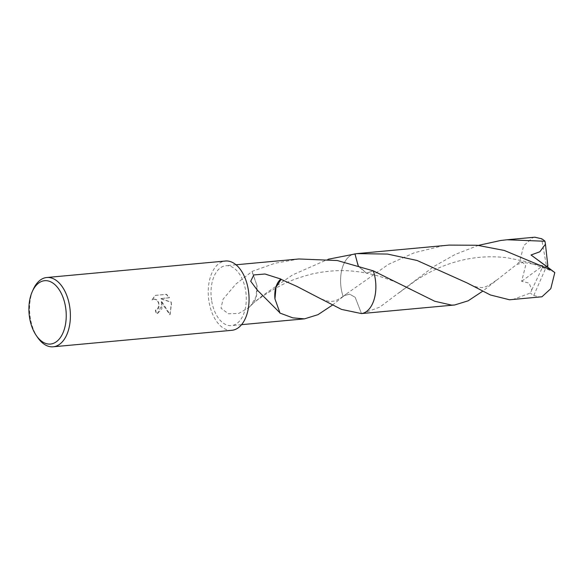 <?xml version="1.0" encoding="UTF-8"?>
<svg xmlns="http://www.w3.org/2000/svg" width="584" height="584" viewBox="0 0 584 584"><rect width="100%" height="100%" fill="white"/><g stroke="black" fill="none" stroke-linecap="round" stroke-linejoin="round"><path stroke-width="0.44" stroke-dasharray="2.92 2.19" d="M161.951 305.286L161.016 300.913L163.286 305.162L169.842 314.732L171.535 304.403L171.046 302.198L160.198 298.636L169.199 297.803L166.25 294.402L155.14 295.431L151.957 299.979L153.942 299.198L155.687 299.468L158.33 302.264L158.965 305.563L157.264 309.454L155.351 310.214A34.792 20.25 -95.3 0 0 156.271 313.717L157.322 313.535L161.951 305.286M37.777 337.676A34.792 20.25 84.7 0 1 30.237 317.448A34.792 20.25 84.7 0 1 33.31 289.299M231.848 330.303A34.792 20.25 84.7 0 1 208.897 300.95A34.792 20.25 84.7 0 1 225.453 261.019M449.154 245.105L442.672 245.849L414.457 252.682L388.404 264.377L346.057 294.161L343.137 296.541L344.166 295.65L349.633 294.154L355.152 297.271L361.489 313.579L355.16 297.285L349.641 294.161L344.159 295.657L343.144 296.541A30.069 17.505 84.7 0 1 341.151 288.27A30.069 17.505 84.7 0 1 348.495 257.099A30.069 17.505 84.7 0 1 354.948 253.814L358.795 266.8L366.475 273.181L373.3 270.852L366.475 273.181C348.75 269.465 330.318 269.801 311.177 274.195C298.636 277.546 288.722 281.211 281.444 285.182C269.969 291.117 259.916 297.636 251.295 304.746L262.683 295.519L292.453 274.969L328.171 259.252M332.406 305.125L343.144 296.541A30.069 17.505 84.7 0 1 341.151 288.27A30.069 17.505 84.7 0 1 348.502 257.099A30.069 17.505 84.7 0 1 354.889 253.821M211.583 300.234A30.069 17.505 84.7 0 1 225.884 265.72A30.069 17.505 84.7 0 1 245.718 291.087A30.069 17.505 84.7 0 1 231.41 325.602A30.069 17.505 84.7 0 1 211.583 300.234M298.957 258.975L274.903 263.282L252.076 271.385A30.069 17.505 -95.3 0 0 251.981 271.56L235.98 283.977L223.081 299.176L220.993 308.206L228.424 313.776L238.659 313.462L248.791 307.637L250.996 305.352A30.069 17.505 84.7 0 1 250.894 305.052M152.242 299.899L155.432 295.351L166.549 294.321L169.491 297.723L160.483 298.555L171.331 302.125L170.141 314.652L161.301 300.84L161.892 308.732L157.614 313.455L156.563 313.637A34.295 19.966 84.7 0 1 155.636 310.133L157.549 309.381L158.512 308.257L159.162 306.41L158.607 302.191L157.49 300.468L155.972 299.388L154.234 299.118L151.957 299.979M279.86 313.039L274.94 298.847M358.072 265.486L366.475 273.173C384.768 276.663 402.836 284.663 414.406 291.124M252.076 271.385L256.997 285.576L251.981 271.56M256.989 285.613L255.996 296.957L251.295 304.746M250.996 305.352A20.046 11.673 -95.3 0 0 252.157 304.352A20.046 11.673 -95.3 0 0 257.004 285.554M343.137 296.541A30.076 17.505 84.7 0 1 353.743 254.062A30.076 17.505 84.7 0 1 354.838 253.828M512.569 299.643L530.396 293.007L531.79 289.883L529.14 283.072L521.643 281.357L525.6 265.676L522.921 262.537L516.241 264.786L482.603 291.263M547.763 265.048L546.544 266.311L533.754 295.511A30.069 17.505 84.7 0 1 530.396 293.007M533.754 295.511L540.273 297.088M534.74 237.206L532.98 237.513L523.717 245.66L519.614 261.778L516.241 264.786M362.379 313.513L379.761 307.147L433.883 266.486L455.038 254.514L478.369 245.382M531.79 289.883L542.207 267.925L546.544 266.311L541.616 238.746M542.207 267.925L542.894 265.698L521.643 281.357M547.763 264.983L546.544 266.311L542.142 267.932M542.894 265.698L519.614 261.778M236.031 264.778L225.884 265.72M277.889 310.819L259.471 292.226M316.944 296.825C323.952 300.446 329.15 301.921 332.544 301.234C334.961 301.3 338.837 299.446 344.159 295.657L346.057 294.161M241.557 324.66L231.41 325.602M248.791 307.637L252.157 304.352M399.376 292.548L416.268 280.167C428.977 272.013 441.394 266.122 453.52 262.486C471.288 257.062 489.356 255.515 507.708 257.858L527.549 261.895L553.588 271.662M496.298 280.262C488.801 285.868 483.552 288.27 480.537 287.474C477.617 287.656 473.142 286.145 467.112 282.948"/><path stroke-width="0.88" d="M32.324 291.482L33.31 289.299A34.792 20.25 84.7 0 1 46.786 277.51A34.792 20.25 84.7 0 1 69.73 306.863A34.792 20.25 84.7 0 1 53.18 346.794A34.792 20.25 84.7 0 1 37.777 337.676L36.412 335.705A31.806 18.513 84.7 0 1 29.514 317.214A31.806 18.513 84.7 0 1 32.324 291.482A31.806 18.513 84.7 0 1 50.903 281.919A31.806 18.513 84.7 0 1 65.627 307.534A31.806 18.513 84.7 0 1 58.006 340.363A31.806 18.513 84.7 0 1 36.412 335.705M46.786 277.51L225.453 261.019A34.792 20.25 84.7 0 1 248.397 290.365A34.792 20.25 84.7 0 1 231.848 330.303L53.18 346.794M354.889 253.821A30.069 17.505 84.7 0 1 354.955 253.814L358.072 265.486M373.307 270.852L373.3 270.852A30.069 17.505 84.7 0 1 375.293 279.123A30.069 17.505 84.7 0 1 361.489 313.579L454.68 304.987L451.636 305.125L434.708 301.242L373.307 270.852A30.076 17.505 84.7 0 1 362.708 313.338A30.076 17.505 84.7 0 1 361.489 313.586L341.516 309.403L317.221 296.979M236.031 264.778L298.957 258.975L337.377 260.544L373.3 270.852A30.069 17.505 84.7 0 1 375.286 279.123A30.069 17.505 84.7 0 1 361.489 313.579M332.406 305.125L317.959 314.681L304.483 318.857L292.788 317.849L279.86 313.039A30.069 17.505 -95.3 0 0 279.948 312.863L257.216 290.022L250.697 281.233L253.814 274.933L265.012 274.013L280.955 279.072A30.069 17.505 84.7 0 1 281.057 279.371L296.818 286.364L316.944 296.825M328.171 259.252L356.846 253.624L387.542 254.069L417.086 260.486L467.112 282.948L490.458 294.993L509.54 299.774L541.945 296.781L550.792 288.678L554.8 272.567L551.53 270.173L504.299 250.456L477.157 245.251L449.154 245.105L356.846 253.624M280.955 279.072A20.046 11.673 -95.3 0 0 274.947 298.877L276.057 287.138L281.057 279.371M274.925 298.818L279.948 312.863M478.369 245.382L500.576 240.506L507.043 239.761L544.974 241.25L545.456 244.207L539.835 251.777L531.031 254.996L551.53 270.173M507.043 239.761L534.74 237.206L541.616 238.746A30.069 17.505 84.7 0 1 544.974 241.25M482.603 291.263L468.164 300.811L454.68 304.987M545.456 244.207L547.763 265.048M547.829 264.975L547.668 267.158L531.031 254.996M547.668 267.158L554.8 272.567M304.483 318.857L241.557 324.66"/></g></svg>
